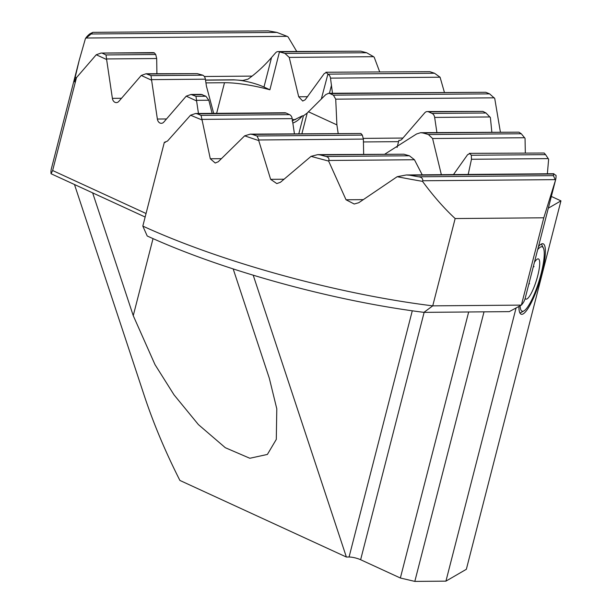 <?xml version="1.0" encoding="UTF-8"?>
<svg xmlns="http://www.w3.org/2000/svg" width="612" height="612" viewBox="0 0 612 612"><rect width="100%" height="100%" fill="white"/><g stroke="black" fill="none" stroke-linecap="round" stroke-linejoin="round"><path stroke-width="0.92" d="M384.94 154.071L416.558 133.99L420.666 132.689L422.869 132.972A57.964 12.745 -165.6 0 1 428.392 134.541L432.585 138.511L441.351 174.672M453.492 174.573L467.629 154.637L469.932 153.658A57.964 12.745 -165.6 0 1 471.301 155.257L471.477 159.265L468.195 174.451M544.175 153.031L469.259 153.36L544.175 153.031A291.916 64.176 -165.6 0 1 545.567 154.637L548.627 159.212L547.373 173.777M420.666 132.689L518.938 132.169A291.916 64.176 -165.6 0 1 521.294 133.76L525.042 138.335L525.326 152.893M553.944 173.716L553.676 174.03L556.04 175.369A295.076 64.872 -165.6 0 1 555.604 179.821A295.076 64.872 -165.6 0 1 555.489 180.234L543.793 217.803L521.378 305.113A295.076 64.872 14.4 0 0 525.18 298.312L555.604 179.821M436.907 132.559L434.658 117.42A5.271 3.963 -90.5 0 0 432.049 113.434L428.607 111.851A5.271 3.963 -90.5 0 0 427.283 111.56L482.899 111.392A291.916 64.176 -165.6 0 1 485.997 112.983L490.388 117.55L491.834 132.093M165.416 142.321L164.33 142.336L167.466 141.089L190.546 115.209A263.458 57.918 -165.6 0 0 202.082 119.975L210.291 158.768L215.225 163.022L218.277 161.744L244.662 135.833A263.458 57.918 -165.6 0 0 258.746 140.576L270.634 179.339L276.808 183.585L280.418 182.3L311.049 156.351A263.458 57.918 -165.6 0 0 328.636 161.063L346.032 199.78L354.218 204.018L358.77 202.71L397.18 176.707A263.458 57.918 -165.6 0 0 422.509 181.351C433.373 196.07 444.258 208.47 455.16 218.545L432.738 305.855L521.378 305.113L509.245 311.638L423.925 312.357A252.924 55.6 -165.6 0 1 147.217 235.995L142.818 226.096L164.33 142.336L164.88 142.374M142.818 226.096A263.458 57.918 14.4 0 0 432.738 305.855L423.925 312.357M258.746 140.576L258.952 139.972L256.986 135.986A260.299 57.222 -165.6 0 1 252.289 134.41L250.316 134.127L244.662 135.833M422.219 174.833L414.446 159.747L409.413 155.785A57.964 12.745 -165.6 0 1 403.889 154.216L318.064 154.637M363.658 154.247L363.375 139.1L362.35 135.099A57.964 12.745 -165.6 0 1 360.981 133.5L250.453 134.127M422.509 181.351L422.77 180.754C422.846 178.383 421.408 177.059 418.447 176.784A260.299 57.222 -165.6 0 1 409.841 175.239L553.676 174.03A291.916 64.176 -165.6 0 1 553.409 175.644L555.489 180.234M328.636 161.063L328.835 160.466C329.302 158.493 328.376 157.169 326.051 156.481A260.299 57.222 -165.6 0 1 320.16 154.92L317.743 154.629L311.049 156.351M409.841 175.239L406.383 174.963L397.18 176.707M543.793 217.803L455.16 218.545M202.082 119.975L201.034 115.377A260.299 57.222 -165.6 0 1 197.202 113.801L195.549 113.511L190.546 115.209M427.283 111.56A5.271 3.963 -90.5 0 0 424.72 112.845L402.007 139.115A5.271 3.963 89.5 0 1 399.445 140.4A5.271 3.963 89.5 0 1 398.902 140.355L397.081 147.438M195.549 113.511L284.802 112.761A5.271 3.963 89.5 0 1 286.125 113.052L289.568 114.635A5.271 3.963 89.5 0 1 292.176 118.621L294.426 133.753M399.996 140.347L398.902 140.355M534.406 262.38A21.053 4.483 -72.8 0 1 537.803 258.891A21.053 4.483 -72.8 0 1 537.726 275.775A21.053 4.483 -72.8 0 1 525.44 298.786A21.053 4.483 -72.8 0 1 525.165 298.381M520.085 305.809A33.721 7.176 107.2 0 0 523.91 310.904A33.721 7.176 107.2 0 0 541.084 273.824A33.721 7.176 107.2 0 0 543.387 248.028A33.721 7.176 107.2 0 0 537.673 249.665M523.91 310.904L520.185 312.984A36.881 7.849 -72.8 0 1 519.978 313.092M541.383 244.004A36.881 7.849 -72.8 0 1 541.49 244.211L543.387 248.028M533.19 267.13L534.031 266.549L533.389 266.35M528.959 283.601L529.602 283.8M518.915 306.436A36.881 7.849 107.2 0 0 521.24 314.239A36.881 7.849 107.2 0 0 541.918 273.342A36.881 7.849 107.2 0 0 543.073 243.775A36.881 7.849 107.2 0 0 538.461 246.575M516.077 307.966L445.934 581.14L466.352 569.29L560.944 200.858L551.336 196.437M445.934 581.14L414.814 581.4L400.363 578.011L360.629 559.728A8.43 1.851 14.4 0 0 349.07 557.012L412.281 310.804M484.023 311.845L414.814 581.4M74.48 184.51L144.34 395.865C153.505 423.512 165.355 451.702 179.897 480.435L346.377 557.035L349.07 557.012M560.944 200.858L548.321 208.187M292.046 120.954L302.366 115.836L303.422 115.829L307.201 113.059L325.783 94.592L328.613 93.299L329.975 93.59L333.418 95.174L335.72 99.159L336.898 124.879L338.161 133.385M212.119 113.373L208.822 100.23L205.907 96.252L201.172 94.37L191.02 94.462L195.985 96.336L196.597 100.934L186.224 96.16L191.02 94.462M198.464 113.488L196.597 100.934M321.338 98.96L327.887 74.144A5.271 3.963 89.5 0 1 330.495 78.129L332.484 93.269M330.495 78.129L440.074 77.204L444.396 92.328M205.517 80.042L233.654 79.805L242.819 80.478L247.982 79.17C256.198 73.31 264.055 66.088 271.552 57.505L275.568 52.854A5.271 3.963 89.5 0 1 278.131 51.569A5.271 3.963 89.5 0 1 279.454 51.859L269.9 89.773A56.12 12.339 14.4 0 0 224.497 82.719L205.938 82.88M500.379 132.024L494.726 98.425L489.6 93.858A260.299 57.222 14.4 0 0 485.76 92.282L328.613 93.299M186.224 96.16L163.863 122.033A5.271 3.963 89.5 0 1 161.3 123.318A5.271 3.963 89.5 0 1 157.368 119.042L151.615 80.233L141.242 75.46L118.881 101.332A5.271 3.963 89.5 0 1 116.311 102.617A5.271 3.963 89.5 0 1 112.386 98.348L106.626 59.532L96.252 54.759L76.485 77.632L74.664 81.893L75.123 77.586L79.2 60.351L85.412 38.633A263.458 57.918 -165.6 0 1 89.995 33.736L92.863 32.352A260.299 57.222 14.4 0 0 91.142 33.981L85.412 38.633M146.054 213.512L52.64 170.526L76.485 77.632M398.573 141.647L363.367 141.938M253.207 275.186L346.377 557.035M327.726 74.067A56.12 12.339 14.4 0 0 326.51 72.545L324.276 73.524L305.197 99.764L302.741 101.049L298.702 96.78L289.224 57.398L373.565 56.686L374.223 57.283L379.662 71.795M86.2 38.028L287.12 36.337L288.084 36.927L296.713 51.416M429.815 71.673L325.867 72.247L429.815 71.673A260.299 57.222 14.4 0 1 434.512 73.249L440.074 77.204M373.565 56.686L366.634 52.739A260.299 57.222 14.4 0 0 360.751 51.179L278.131 51.569M141.242 75.46L146.038 73.761L151.003 75.636L151.615 80.233M79.2 60.351L51.362 168.782A263.458 57.918 14.4 0 0 51.056 173.739L52.64 170.526M51.056 173.739L145.151 217.03M233.18 268.913L269.326 378.277L276.792 408.808L276.295 439.401L267.383 454.441L249.826 458.266L225.315 447.709L198.41 424.606L174.03 394.855L155.004 364.63L133.248 315.662L92.657 192.879M289.224 57.398L284.97 53.428A56.12 12.339 14.4 0 0 279.615 51.936M146.038 73.761L197.271 73.631A56.12 12.339 14.4 0 0 202.618 75.123L202.786 75.2A5.271 3.963 -90.5 0 1 205.387 79.185L206.428 86.162L213.68 113.358M96.252 54.759L101.049 53.06L154.515 52.992A56.12 12.339 14.4 0 0 155.731 54.514L156.687 58.515L156.901 73.669M292.314 119.562L295.634 119.531M268.354 30.875L92.863 32.352L268.354 30.875A260.299 57.222 14.4 0 1 276.961 32.421L287.12 36.337M102.571 53.351L106.014 54.935L106.626 59.532M154.354 52.915A5.271 3.963 -90.5 0 0 153.031 52.624L101.049 53.06M205.533 80.157L233.623 79.92A22.131 4.865 -165.6 0 1 263.971 87.042L269.9 89.773M302.366 115.836A22.131 13.762 -65.3 0 1 292.834 123.066M308.341 111.736L336.898 124.879M400.363 578.011L468.67 311.975M201.034 115.377L289.568 114.635M197.202 113.801L286.125 113.052M432.049 113.434L485.997 112.983M428.607 111.851L482.899 111.392M252.289 134.41L360.981 133.5M422.869 132.972L518.938 132.169M428.392 134.541L521.294 133.76M256.986 135.986L362.35 135.099M210.291 158.768L221.345 158.676M202.312 119.378L292.176 118.621M434.658 117.42L489.975 116.953M346.032 199.78L363.13 199.634M258.952 139.972L363.375 139.1M432.585 138.511L524.66 137.738M270.634 179.339L283.96 179.224M320.16 154.92L403.889 154.216M471.301 155.257L545.567 154.637M326.051 156.481L409.413 155.785M328.835 160.466L414.446 159.747M471.477 159.265L548.253 158.615M418.447 176.784L553.409 175.644M422.77 180.754L555.099 179.637M192.543 94.745L202.457 94.661M195.985 96.336L205.907 96.252M196.857 100.33L208.822 100.23M224.497 82.719L216.633 113.335M153.031 238.619L133.248 315.662M157.368 119.042L166.51 118.965M327.887 74.144L434.512 73.249M151.875 79.629L205.387 79.185M151.003 75.636L202.786 75.2M147.553 74.052L197.271 73.631M329.975 93.59L485.76 92.282M333.418 95.174L489.6 93.858M363.36 138.388L402.933 138.052M335.72 99.159L494.267 97.828M75.123 77.586L76.538 77.571M204.324 76.492L252.129 76.095M298.702 96.78L307.691 96.704M112.386 98.348L121.528 98.272M284.97 53.428L366.634 52.739M106.014 54.935L155.731 54.514M106.886 58.936L156.687 58.515M279.454 51.859L360.751 51.179M91.142 33.981L276.961 32.421M271.552 57.505L263.971 87.042M331.528 85.106L329.432 93.292M298.832 133.722L303.422 115.829M307.201 113.059L301.9 133.691M424.139 312.35L360.629 559.728M406.965 174.963L553.875 173.724"/></g></svg>
